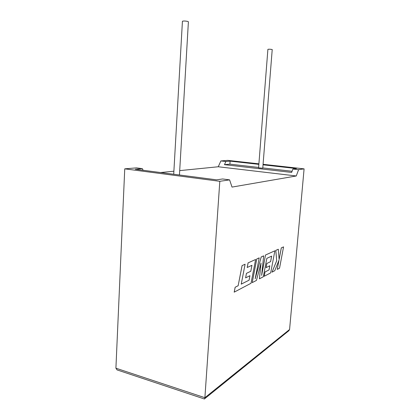 <?xml version="1.0" encoding="UTF-8"?>
<svg xmlns="http://www.w3.org/2000/svg" width="420" height="420" viewBox="0 0 420 420"><rect width="100%" height="100%" fill="white"/><g stroke="black" fill="none" stroke-linecap="round" stroke-linejoin="round"><path stroke-width="0.63" d="M179.445 174.998L188.396 21.782L187.96 21.488C185.419 20.942 183.577 20.869 182.427 21.257L182.427 21.289M267.897 49.361C268.873 49.124 270.317 49.177 272.223 49.529L262.762 168.215L258.584 167.822L267.897 49.361M124.745 168.845L136.447 167.879L142.343 168.641L135.251 169.244L216.589 179.834L222.658 178.972L229.593 179.865L219.812 181.309L124.745 168.845L115.91 368.193L204.892 397.698L204.65 398.769L204.062 398.869M219.812 181.309L204.892 397.698L289.58 329.49L304.091 168.872L298.599 169.68L296.257 175.975L232.024 187.084L229.593 179.865M160.577 172.541L173.885 171.208M179.697 170.625L218.248 166.761L220.878 160.934L225.887 161.501L224.469 164.666L291.637 172.426L292.913 169.045L296.41 168.551L263.219 164.84M258.899 163.842L227.74 160.372L220.878 160.934M142.343 168.641L143.11 170.268M292.073 171.271L262.967 167.937M258.615 167.438L229.898 164.147L224.469 164.666M258.857 164.351L230.113 161.138L225.887 161.501M292.913 169.045L298.599 169.68M304.091 168.872L263.256 164.325M229.898 164.147L230.113 161.138M218.248 166.761L296.257 175.975M118.188 370.282L117.054 369.905L115.91 368.193M289.58 329.49L288.425 331.07M283.558 246.881L281.316 247.895L279.121 259.544L278.308 249.249L275.804 250.378L276.707 260.736L272.024 272.16L274.774 270.706L278.985 260.206L277.252 269.393L279.542 268.18L283.558 246.881L281.295 247.889L279.111 259.466M278.308 249.249L275.782 250.378L276.685 260.731L272.024 272.16M278.943 260.305L277.252 269.393M269.819 265.766L269.026 269.903L265.015 271.966L264.196 276.281L270.685 272.869L274.874 250.798L265.508 255.014L261.634 275.389L263.666 255.859L261.214 256.966L255.166 278.843L259.198 257.875L256.783 258.967L252.215 282.634L256.447 280.397L261.041 263.072L259.418 278.828L261.004 263.209M252.215 282.634L256.757 258.962L259.198 257.875M259.418 278.828L263.319 276.764L266.837 258.363L271.667 256.111L270.622 261.634L266.852 263.45L266.06 267.629L269.84 265.755L269.047 269.908L265.015 271.966M271.645 256.121L270.601 261.634L266.852 263.45M266.878 263.456L266.081 267.635M264.217 276.286L265.036 271.971M274.874 250.798L265.508 255.014L261.66 275.131M263.644 255.853L261.193 256.961L255.218 278.565M251.937 265.309L250.793 271.246L246.451 273.357L245.6 277.872L249.958 275.693L249.086 280.171L241.227 284.135M249.086 280.171L241.222 284.156L245.102 264.233L242.078 265.587L238.145 285.721L235.148 287.259L234.192 292.152L251.029 283.264L255.623 259.486L248.089 262.873L247.196 267.503L251.963 265.293L250.793 271.246M245.102 264.233L242.078 265.587M242.099 265.587L238.145 285.721M238.166 285.726L235.148 287.259M235.168 287.264L234.213 292.157M255.623 259.486L248.089 262.873M248.11 262.878L247.217 267.509M250.814 271.252L246.451 273.357L245.6 277.872M249.931 275.704L249.065 280.166M182.427 21.257L173.712 174.253M204.419 398.99L117.054 369.905M204.65 398.769L289.091 330.535"/></g></svg>
